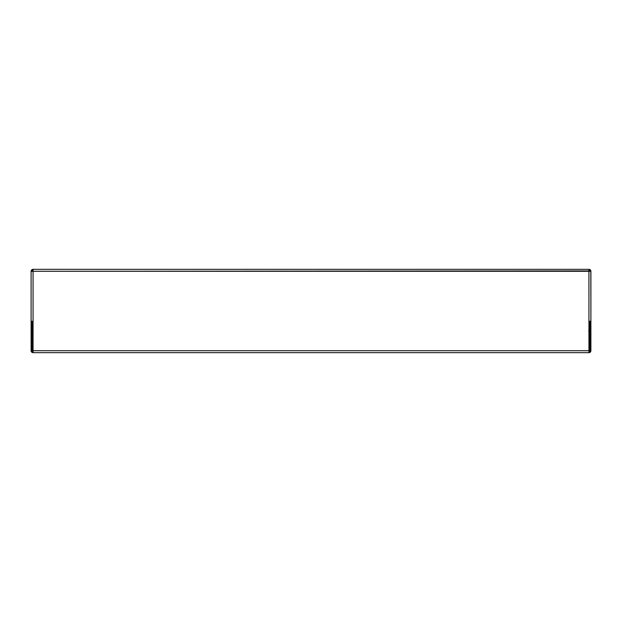 <?xml version="1.0" encoding="UTF-8"?>
<svg xmlns="http://www.w3.org/2000/svg" width="622" height="622" viewBox="0 0 622 622"><rect width="100%" height="100%" fill="white"/><g stroke="black" fill="none" stroke-linecap="round" stroke-linejoin="round"><path stroke-width="0.93" d="M588.941 332.024L589.648 332.024L589.648 321.325L589.648 332.024L588.669 331.044L589.648 332.024L588.941 332.024M32.352 321.325L32.352 332.024L33.059 332.024L32.352 332.024L32.352 321.325M588.941 352.666L33.059 352.666L33.059 321.325L33.059 350.707L588.941 350.707L588.941 271.293L33.059 271.293L33.059 269.334L31.675 269.909L31.1 272.273L31.364 271.293L32.08 271.293L32.08 270.313L33.059 270.313L32.08 270.313L32.08 271.293L33.059 271.293L33.059 321.325L31.364 321.325L31.1 320.346L31.1 272.273L31.1 321.434L31.1 320.346L31.364 321.325L33.059 321.325L33.059 271.293L589.843 270.92L590.636 271.293L590.9 272.273L590.9 320.346L590.636 321.325L588.941 321.325L588.941 352.666L590.325 352.091L590.9 350.707A1.959 1.959 0 0 1 588.941 352.666L588.941 350.707L33.059 350.707L33.059 352.666A1.959 1.959 0 0 1 31.1 350.707L31.1 321.434L32.08 321.325L31.1 321.434L31.1 350.707L31.675 352.091L33.059 352.666L588.941 352.666M32.313 269.481L33.059 269.334L33.059 271.293L31.364 271.293L31.1 272.273L31.248 270.539M588.941 269.334L33.059 269.334L588.941 269.334L589.687 269.481L588.941 269.334L588.941 271.293L588.941 269.334A1.959 1.959 0 0 1 590.9 271.293L589.687 269.481M32.686 351.617L32.08 350.707L32.08 321.434L32.08 350.318L31.1 350.318L32.08 350.707A0.98 0.98 0 0 0 33.059 351.687M31.1 310.782L31.1 320.346M590.9 271.293L590.752 270.539M588.941 351.687L588.941 351.687A0.98 0.98 0 0 0 589.92 350.707L590.9 350.318L590.9 321.434L590.9 350.318L589.92 350.707M590.9 310.837L590.9 321.434L590.9 310.837M589.843 351.08L589.314 351.617M589.92 321.325L590.9 321.434L589.92 321.434L589.92 350.318L589.92 321.325M31.1 271.293A1.959 1.959 0 0 1 33.059 269.334M590.83 271.767L590.636 271.293L588.941 271.293L588.941 321.325L590.636 321.325L590.9 320.346L590.83 271.767M588.941 270.313A0.98 0.98 0 0 1 589.92 271.293"/></g></svg>
